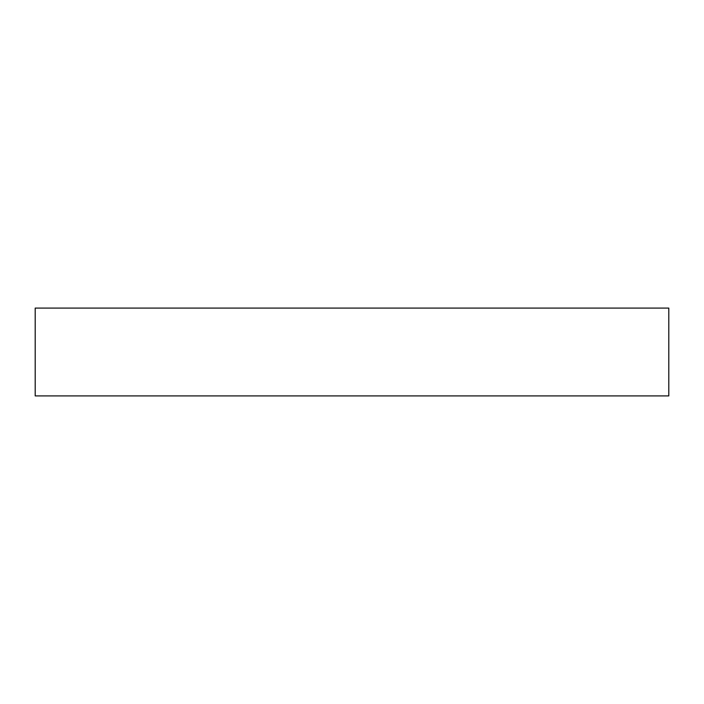 <?xml version="1.0" encoding="UTF-8"?>
<svg xmlns="http://www.w3.org/2000/svg" width="704" height="704" viewBox="0 0 704 704"><rect width="100%" height="100%" fill="white"/><g stroke="black" fill="none" stroke-linecap="round" stroke-linejoin="round"><path stroke-width="1.06" d="M352 308.088L35.2 308.088L35.2 395.912L668.8 395.912L668.8 308.088L352 308.088"/></g></svg>
